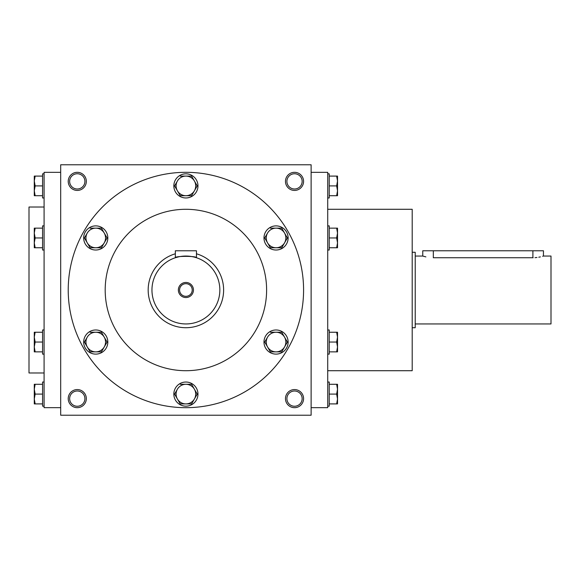 <?xml version="1.0" encoding="UTF-8"?>
<svg xmlns="http://www.w3.org/2000/svg" width="580" height="580" viewBox="0 0 580 580"><rect width="100%" height="100%" fill="white"/><g stroke="black" fill="none" stroke-linecap="round" stroke-linejoin="round"><path stroke-width="0.87" d="M69.651 398.627A7.62 7.62 0 0 1 81.091 392.022A7.62 7.62 0 0 1 81.091 405.224A7.62 7.62 0 0 1 69.651 398.627M311.119 415.222L311.119 164.778L60.682 164.778L60.682 415.222L311.119 415.222M68.222 398.627A9.055 9.055 0 0 1 81.802 390.782A9.055 9.055 0 0 1 81.802 406.464A9.055 9.055 0 0 1 68.222 398.627M303.579 398.627A9.055 9.055 0 0 0 290 390.782A9.055 9.055 0 0 0 290 406.464A9.055 9.055 0 0 0 303.579 398.627M68.222 181.373A9.055 9.055 0 0 1 81.802 173.536A9.055 9.055 0 0 1 81.802 189.218A9.055 9.055 0 0 1 68.222 181.373M303.579 181.373A9.055 9.055 0 0 0 290 173.536A9.055 9.055 0 0 0 290 189.218A9.055 9.055 0 0 0 303.579 181.373M44.087 207.024L29 207.024L29 372.976L44.087 372.976M60.682 172.325L44.087 172.325L44.087 407.675L60.682 407.675M105.19 290A80.714 80.714 0 0 1 226.258 220.103A80.714 80.714 0 0 1 226.258 359.897A80.714 80.714 0 0 1 105.19 290M68.222 290A117.675 117.675 0 0 1 244.738 188.087A117.675 117.675 0 0 1 244.738 391.913A117.675 117.675 0 0 1 68.222 290M327.714 209.286L412.199 209.286L412.199 370.714L327.714 370.714M311.119 172.325L327.714 172.325L327.714 407.675L311.119 407.675M302.151 181.373A7.62 7.62 0 0 0 290.718 174.776A7.62 7.62 0 0 0 290.718 187.978A7.62 7.62 0 0 0 302.151 181.373M69.651 181.373A7.62 7.62 0 0 1 81.091 174.776A7.62 7.62 0 0 1 81.091 187.978A7.62 7.62 0 0 1 69.651 181.373M302.151 398.627A7.62 7.62 0 0 0 290.718 392.022A7.62 7.62 0 0 0 290.718 405.224A7.62 7.62 0 0 0 302.151 398.627M192.219 290A6.315 6.315 0 0 0 182.743 284.526A6.315 6.315 0 0 0 182.743 295.474A6.315 6.315 0 0 0 192.219 290M175.341 250.777L196.46 250.777L196.46 257.738C197.127 255.903 174.696 255.896 175.341 257.738L175.341 250.777M175.341 253.793A37.715 37.715 0 0 0 189.464 327.548A37.715 37.715 0 0 0 196.46 253.793M175.341 257.738L178.43 256.889M180.018 256.57L181.192 256.382M181.852 256.295L183.831 256.121M185.905 256.055L187.963 256.121M189.87 256.287L190.61 256.382M191.82 256.577L193.372 256.889M219.849 290A33.944 33.944 0 0 0 168.932 260.601A33.944 33.944 0 0 0 168.932 319.399A33.944 33.944 0 0 0 219.849 290M193.444 290A7.54 7.54 0 0 0 182.127 283.468A7.54 7.54 0 0 0 182.127 296.532A7.54 7.54 0 0 0 193.444 290M191.567 195.707L197.222 185.905L191.567 195.707L180.242 195.707L174.58 185.905L177.407 180.996A9.809 9.809 0 0 0 185.905 195.707A9.809 9.809 0 0 0 194.394 180.996A9.809 9.809 0 0 0 177.407 180.996L174.58 185.905M197.222 185.905L191.567 176.095L180.242 176.095M197.969 185.905A12.071 12.071 0 0 0 179.865 175.45A12.071 12.071 0 0 0 179.865 196.352A12.071 12.071 0 0 0 197.969 185.905M101.413 247.754L107.075 237.952L101.413 247.754L90.088 247.754L84.426 237.952L87.261 233.051A9.809 9.809 0 0 0 95.751 247.754A9.809 9.809 0 0 0 104.24 233.051A9.809 9.809 0 0 0 87.261 233.051L84.426 237.952M107.075 237.952L101.413 228.143L90.088 228.143M107.822 237.952A12.071 12.071 0 0 0 89.719 227.498A12.071 12.071 0 0 0 89.719 248.407A12.071 12.071 0 0 0 107.822 237.952M101.413 351.857L107.075 342.048L101.413 351.857L90.088 351.857L84.426 342.048L87.261 337.147A9.809 9.809 0 0 0 95.751 351.857A9.809 9.809 0 0 0 104.24 337.147A9.809 9.809 0 0 0 87.261 337.147L84.426 342.048M107.075 342.048L101.413 332.246L90.088 332.246M107.822 342.048A12.071 12.071 0 0 0 89.719 331.593A12.071 12.071 0 0 0 89.719 352.502A12.071 12.071 0 0 0 107.822 342.048M191.567 403.905L197.222 394.096L191.567 403.905L180.242 403.905L174.58 394.096L177.407 389.195A9.809 9.809 0 0 0 185.905 403.905A9.809 9.809 0 0 0 194.394 389.195A9.809 9.809 0 0 0 177.407 389.195L174.58 394.096M197.222 394.096L191.567 384.293L180.242 384.293M197.969 394.096A12.071 12.071 0 0 0 179.865 383.648A12.071 12.071 0 0 0 179.865 404.55A12.071 12.071 0 0 0 197.969 394.096M281.713 351.857L287.375 342.048L281.713 351.857L270.389 351.857L264.726 342.048L267.561 337.147A9.809 9.809 0 0 0 276.051 351.857A9.809 9.809 0 0 0 284.548 337.147A9.809 9.809 0 0 0 267.561 337.147L264.726 342.048M287.375 342.048L281.713 332.246L270.389 332.246M288.122 342.048A12.071 12.071 0 0 0 270.019 331.593A12.071 12.071 0 0 0 270.019 352.502A12.071 12.071 0 0 0 288.122 342.048M281.713 247.754L287.375 237.952L281.713 247.754L270.389 247.754L264.726 237.952L267.561 233.051A9.809 9.809 0 0 0 276.051 247.754A9.809 9.809 0 0 0 284.548 233.051A9.809 9.809 0 0 0 267.561 233.051L264.726 237.952M287.375 237.952L281.713 228.143L270.389 228.143M288.122 237.952A12.071 12.071 0 0 0 270.019 227.498A12.071 12.071 0 0 0 270.019 248.407A12.071 12.071 0 0 0 288.122 237.952M336.646 195.707L337.524 190.805L336.646 185.905L337.524 180.996L337.524 195.707L329.223 195.707M329.223 185.905L336.646 185.905M337.524 176.095L337.524 180.996L336.646 176.095L337.524 176.095M327.714 173.833L329.223 173.833L329.223 197.969L327.714 197.969M329.223 176.095L336.646 176.095M336.646 247.754L337.524 242.853L336.646 237.952L337.524 233.051L337.524 247.754L329.223 247.754M329.223 237.952L336.646 237.952M337.524 228.143L337.524 233.051L336.646 228.143L337.524 228.143M327.714 225.881L329.223 225.881L329.223 250.024L327.714 250.024M329.223 228.143L336.646 228.143M336.646 351.857L337.524 346.949L336.646 342.048L337.524 337.147L337.524 351.857L329.223 351.857M329.223 342.048L336.646 342.048M337.524 332.246L337.524 337.147L336.646 332.246L337.524 332.246M327.714 329.976L329.223 329.976L329.223 354.119L327.714 354.119M329.223 332.246L336.646 332.246M336.646 403.905L337.524 399.004L336.646 394.096L337.524 389.195L337.524 403.905L329.223 403.905M329.223 394.096L336.646 394.096M337.524 384.293L337.524 389.195L336.646 384.293L337.524 384.293M327.714 382.032L329.223 382.032L329.223 406.167L327.714 406.167M329.223 384.293L336.646 384.293M35.155 176.095L34.278 180.996L35.155 185.905L34.278 190.805L34.278 176.095L42.579 176.095M42.579 185.905L35.155 185.905M34.278 195.707L34.278 190.805L35.155 195.707L34.278 195.707M44.087 197.969L42.579 197.969L42.579 173.833L44.087 173.833M42.579 195.707L35.155 195.707M35.155 228.143L34.278 233.051L35.155 237.952L34.278 242.853L34.278 228.143L42.579 228.143M42.579 237.952L35.155 237.952M34.278 247.754L34.278 242.853L35.155 247.754L34.278 247.754M44.087 250.024L42.579 250.024L42.579 225.881L44.087 225.881M42.579 247.754L35.155 247.754M35.155 332.246L34.278 337.147L35.155 342.048L34.278 346.949L34.278 332.246L42.579 332.246M42.579 342.048L35.155 342.048M34.278 351.857L34.278 346.949L35.155 351.857L34.278 351.857M44.087 354.119L42.579 354.119L42.579 329.976L44.087 329.976M42.579 351.857L35.155 351.857M35.155 384.293L34.278 389.195L35.155 394.096L34.278 399.004L34.278 384.293L42.579 384.293M42.579 394.096L35.155 394.096M34.278 403.905L34.278 399.004L35.155 403.905L34.278 403.905M44.087 406.167L42.579 406.167L42.579 382.032L44.087 382.032M42.579 403.905L35.155 403.905M425.879 256.889L422.762 256.055L422.762 250.777L543.46 250.777L543.438 256.063M412.199 252.286L415.222 252.286L415.222 327.714L412.199 327.714M433.325 250.777L433.325 257.738C419.695 255.896 419.695 255.896 433.325 257.738L532.897 257.738C546.519 255.896 546.519 255.896 532.897 257.738L533.136 257.738M535.014 257.672L536.949 257.484M538.776 257.208L540.379 256.882M542.648 256.295L543.25 256.121M543.46 256.055L551 256.055L551 323.945L415.222 323.945M532.897 257.738L532.897 250.777M422.762 256.055L415.222 256.055"/></g></svg>
